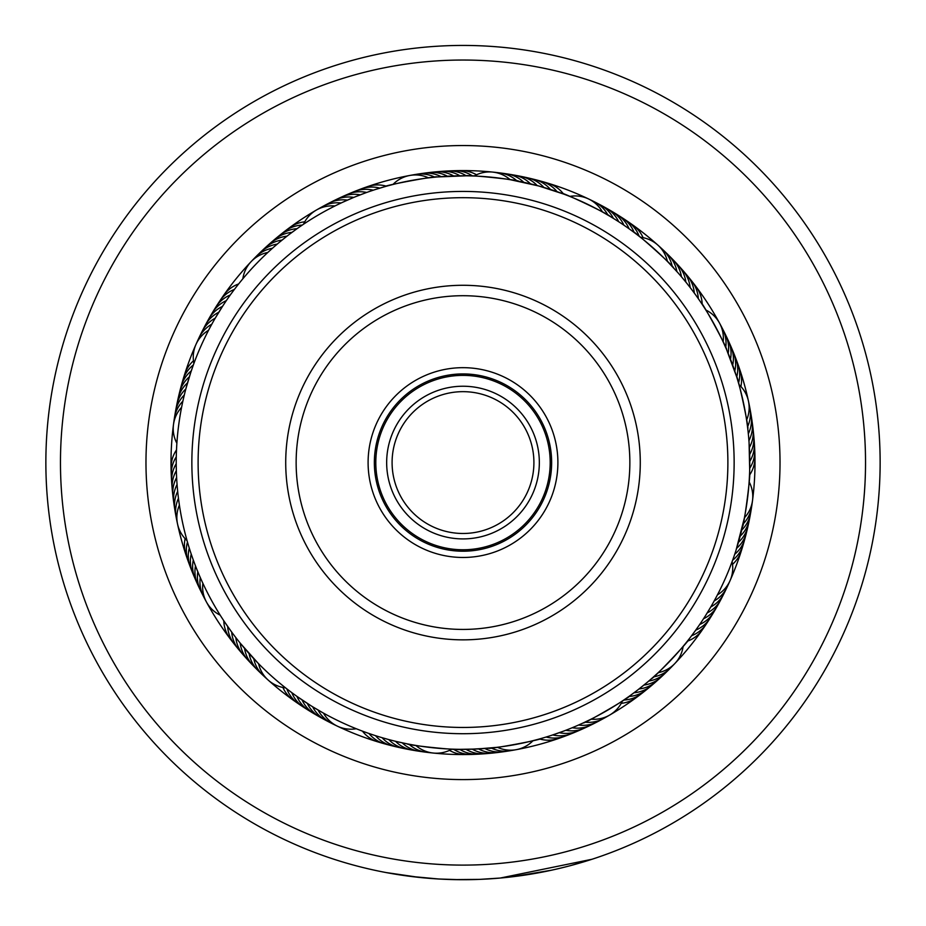 <?xml version="1.0" encoding="UTF-8"?>
<svg xmlns="http://www.w3.org/2000/svg" width="926" height="926" viewBox="0 0 926 926"><rect width="100%" height="100%" fill="white"/><g stroke="black" fill="none" stroke-linecap="round" stroke-linejoin="round"><path stroke-width="1.39" d="M550.194 462.572A87.194 87.194 0 0 1 463 549.766A87.194 87.194 0 0 1 375.806 462.572A87.194 87.194 0 0 1 463 375.377A87.194 87.194 0 0 1 550.194 462.572M539.337 462.572A76.337 76.337 0 0 1 463 538.909A76.337 76.337 0 0 1 386.663 462.572A76.337 76.337 0 0 1 463 386.235A76.337 76.337 0 0 1 539.337 462.572M533.908 462.572A70.908 70.908 0 0 1 463 533.48A70.908 70.908 0 0 1 392.092 462.572A70.908 70.908 0 0 1 463 391.663A70.908 70.908 0 0 1 533.908 462.572M375.91 500.272A94.903 94.903 0 0 1 425.3 375.481A94.903 94.903 0 0 1 550.09 424.872A94.903 94.903 0 0 1 500.7 549.662A94.903 94.903 0 0 1 375.91 500.272M544.349 427.361A88.641 88.641 0 0 0 427.789 381.223A88.641 88.641 0 0 0 381.651 497.783A88.641 88.641 0 0 0 498.211 543.921A88.641 88.641 0 0 0 544.349 427.361M219.913 567.8A264.882 264.882 0 0 0 568.228 705.658A264.882 264.882 0 0 0 706.087 357.343A264.882 264.882 0 0 0 357.772 219.485A264.882 264.882 0 0 0 219.913 567.8M711.828 354.855A271.144 271.144 0 0 1 570.717 711.399A271.144 271.144 0 0 1 214.172 570.289A271.144 271.144 0 0 1 355.283 213.744A271.144 271.144 0 0 1 711.828 354.855M300.313 533.006A177.283 177.283 0 0 1 392.566 299.874A177.283 177.283 0 0 1 625.687 392.138A177.283 177.283 0 0 1 533.434 625.258A177.283 177.283 0 0 1 300.313 533.006M616.126 396.282A166.854 166.854 0 0 0 396.71 309.446A166.854 166.854 0 0 0 309.874 528.862A166.854 166.854 0 0 0 529.29 615.697A166.854 166.854 0 0 0 616.126 396.282M864.699 436.644A402.532 402.532 0 0 0 437.072 60.873A402.532 402.532 0 0 0 61.301 488.5A402.532 402.532 0 0 0 488.928 864.271A402.532 402.532 0 0 0 864.699 436.644M46.728 489.437A417.14 417.14 0 0 1 436.134 46.3A417.14 417.14 0 0 1 879.272 435.706A417.14 417.14 0 0 1 489.866 878.843A417.14 417.14 0 0 1 46.728 489.437M779.368 442.153A317.028 317.028 0 0 1 483.418 778.94A317.028 317.028 0 0 1 146.632 482.99A317.028 317.028 0 0 1 442.582 146.204A317.028 317.028 0 0 1 779.368 442.153M171.611 481.381A291.991 291.991 0 0 0 481.809 753.961A291.991 291.991 0 0 0 754.389 443.762A291.991 291.991 0 0 0 444.191 171.183A291.991 291.991 0 0 0 171.611 481.381M458.601 879.688L438.75 879.005L409.871 876.309M570.59 865.602L592.015 859.259L500.26 878.045L479.448 879.387L453.809 879.607M435.868 878.82L419.501 877.431M419.223 877.408L416.978 877.165M409.292 876.239L386.049 872.547L419.814 877.466M423.263 877.813L437.697 878.936M438.392 878.982L460.234 879.7M512.159 876.806L551.595 870.197M555.832 869.248L565.335 866.967M567.87 866.308L571.041 865.474M547.208 871.123L541.571 872.246M539.997 872.547L533.932 873.635M532.936 873.808L529.498 874.375M527.635 874.676L520.979 875.66M568.008 866.273L559.79 868.322M497.493 878.276L495.167 878.461M298.994 227.31L297.42 228.421L298.994 227.31M276.932 237.727A31.287 31.287 86.1 0 1 296.482 228.722A31.287 31.287 -93.9 0 1 297.049 228.676L288.819 234.741M287.153 236.026L279.004 242.6M279.015 242.577L274.223 246.686M242.855 278.772L241.35 280.601L242.855 278.772A31.287 31.287 0 0 1 267.811 252.462M272.649 248.075L268.227 252.08M240.031 282.21L242.438 279.282M492.713 172.086A31.287 31.287 0 0 0 474.1 176.009L468.579 175.847M468.602 175.847L466.681 175.813M444.63 171.298A31.287 31.287 122.1 0 1 465.743 175.5A31.287 31.287 -57.9 0 1 466.229 175.813L437.176 176.959M388.631 185.605L384.568 186.716C383.387 185.547 437.963 175.419 437.199 176.947L429.143 177.792M639.496 236.535L636.556 234.266M634.53 232.739L635.734 233.641M569.235 196.196L561.688 193.303C561.399 191.647 611.473 215.503 610.002 216.337L603 212.286M746.611 420.022A31.287 31.287 0 0 0 738.971 384.579L737.42 379.278M737.42 379.29L736.865 377.461L737.42 379.29M734.341 355.098A31.287 31.287 -165.9 0 1 736.865 376.465A31.287 31.287 14.1 0 1 736.726 377.021L726.655 349.75M705.832 310.002L704.559 307.999L705.832 310.002A31.287 31.287 0 0 1 723.137 341.856L726.667 349.773C728.357 350.016 701.862 301.239 701.109 302.744L703.436 306.251M732.605 560.323L733.647 557.406M733.959 556.503L735.962 550.53M735.962 550.542L744.411 517.819A31.287 31.287 0 0 0 752.502 500.607M752.514 500.584A31.287 31.287 0 0 0 749.134 481.867L749.284 479.506M749.4 477.434L749.585 473.221C751.067 472.457 743.833 527.484 742.617 526.292M609.702 715.046A31.287 31.287 0 0 0 622.457 700.936L627.018 697.822M649.068 687.416A31.287 31.287 -93.9 0 1 629.518 696.421A31.287 31.287 86.1 0 1 628.951 696.468L637.181 690.402M637.157 690.414L646.996 682.543M646.985 682.566L651.777 678.457L646.985 682.566M685.969 642.933L688.585 639.635C690.24 639.889 652.043 680.159 651.754 678.48L657.773 673.063M433.287 753.046A31.287 31.287 0 0 0 451.9 749.134L457.421 749.296M457.398 749.296L459.319 749.331M481.37 753.845A31.287 31.287 -57.9 0 1 460.257 749.643A31.287 31.287 122.1 0 1 459.771 749.331L476.277 749.041L496.857 747.351M537.369 739.538L541.432 738.416C542.613 739.596 488.037 749.724 488.801 748.185L469.98 749.273M286.504 688.608L289.444 690.877M291.47 692.405L290.266 691.502M291.898 692.717L295.51 695.357M296.725 696.236L311.171 705.867M312.444 706.654L323 712.858M361.927 730.95L356.452 728.82M356.765 728.947L362.309 731.1M191.138 553.864L192.492 557.799M194.645 563.702L195.398 565.693L194.645 563.702M196.925 569.571L197.724 571.539L196.925 569.571M220.168 615.142L221.441 617.144L220.168 615.142A31.287 31.287 0 0 1 202.863 583.287M199.333 575.37L200.178 577.326L199.333 575.37M222.564 618.892L220.515 615.697M208.547 330.293A31.287 31.287 0 0 0 193.893 363.455L191.115 371.349M191.045 371.558L185.894 388.712M182.92 400.923L184.853 392.74L182.92 400.935M176.854 443.496L176.716 445.637M379.463 188.221L385.123 186.566M366.326 192.573L355.387 196.752M353.419 197.551L342.689 202.25M302.096 225.18L303.543 224.208L302.096 225.18M347.065 200.271L349.009 199.414M299.862 226.708L302.999 224.578M340.768 203.141L335.397 205.746M564.073 194.194L538.886 186.01L510.724 179.794M557.579 191.832L565.173 194.61M544.407 187.584L552.127 189.992M537.751 185.709L545.53 187.92M531.061 183.985L538.886 186.01M469.656 175.871L465.442 175.801C464.644 174.331 519.856 179.991 518.687 181.253M702.07 304.168L703.158 305.835L702.07 304.168M691.201 288.877L695.322 294.433L691.201 288.877M686.942 283.425L691.201 288.889L686.942 283.425M678.052 272.846L667.831 261.85M639.044 236.188L640.422 237.264L639.044 236.188M636.903 234.533L633.534 232.009C633.743 230.343 675.089 267.382 673.41 267.707M749.539 474.39L749.562 473.799M737.733 380.308L736.494 376.28C737.64 375.065 749.319 429.317 747.768 428.599L746.692 420.578M685.946 642.957L683.816 645.561M690.946 636.59L688.03 640.352L690.958 636.579M687.532 640.977L686.536 642.227M695.079 631.046L690.553 637.111L695.09 631.034M699.072 625.397L694.697 631.567L699.084 625.386M725.475 590.117A31.287 31.287 -99.1 0 1 710.774 606.958L705.357 615.894M711.781 605.234L712.765 603.497M710.358 607.688L706.307 614.378M713.344 602.467L717.453 594.851A31.287 31.287 0 0 0 732.107 561.688L732.975 559.316M732.454 560.739L729.202 569.247M626.138 698.435L629.576 696.016C631.092 696.722 583.102 724.607 583.299 722.905L577.002 725.718M368.421 733.311L369.335 733.623M374.984 735.51L367.321 732.929M381.593 737.559L389.175 739.689M388.249 739.434L380.47 737.223M394.939 741.159L387.114 739.133M456.344 749.273L460.558 749.342C461.356 750.812 406.144 745.152 407.313 743.891L395.877 741.39M227.9 626.798L224.567 621.925M223.93 620.976L222.842 619.309L223.93 620.976M231.928 632.423L224.242 621.439M236.095 637.945L234.799 636.255L236.095 637.945M240.39 643.362L258.169 663.294M244.811 648.686L243.434 647.054M286.956 688.956L285.578 687.879L286.956 688.956M249.36 653.883L247.948 652.298M289.097 690.611L286.099 688.284M254.037 658.988L252.59 657.437M176.264 457.247L176.31 455.117L176.264 457.247M176.218 464.157L176.345 471.079M176.635 477.99L176.53 475.86L176.635 477.99M177.086 484.888L177.711 491.775M187.503 542.242L187.029 540.564L187.503 542.242M188.267 544.835L187.202 541.201M178.498 498.651L178.232 496.544L178.498 498.651M238.468 284.166L239.464 282.916M234.151 289.734L230.91 294.109M230.053 295.313L226.916 299.758M226.083 300.973L220.643 309.249M200.525 335.027A31.287 31.287 80.9 0 1 215.226 318.185L223.421 304.943M211.614 324.54L213.235 321.646M215.642 317.456L219.173 311.599M214.635 319.181L215.723 317.305M176.6 447.709L176.82 443.924M191.196 371.118L191.705 369.613M292.165 232.229L293.878 230.968M282.233 239.938L283.888 238.595M443.461 176.461L449.747 176.09M390.633 185.073L392.937 184.482A31.287 31.287 0 0 1 428.588 177.861M636.509 234.232L640.422 237.264A31.287 31.287 0 0 1 667.438 261.445M567.569 195.536L569.779 196.405A31.287 31.287 0 0 1 602.502 212.008M731.355 361.429L736.656 376.813M392.566 184.575L388.144 185.732M385.691 186.404L374.88 189.668M374.891 189.656L368.328 191.867M705.624 309.678L703.158 305.823M699.315 300.093L695.322 294.433M686.953 283.437L682.555 278.078M749.69 470.026L749.065 442.362M749.065 442.373L748.497 435.475M748.497 435.486L747.768 428.599M242.056 279.733L240.066 282.175M237.97 284.791L235.042 288.565M725.301 578.495A286.782 286.782 0 0 0 578.924 200.271A286.782 286.782 0 0 0 200.699 346.648A286.782 286.782 0 0 0 347.076 724.873A286.782 286.782 0 0 0 725.301 578.495M212.656 322.676L209.646 328.186M193.8 363.71L193.291 365.099M407.313 743.891L415.276 745.349M323.498 713.136A31.287 31.287 0 0 0 356.221 728.739L360.839 730.533M583.299 722.905L590.603 719.398M551.109 735.487L564.177 730.915M533.434 740.568L537.856 739.411M683.944 645.41L685.934 642.968M184.841 392.763L186.45 386.651M186.439 386.686L188.175 380.609M188.175 380.644L189.39 376.639M190.038 374.636L193.43 364.728M189.136 547.671L188.58 545.854M317.838 709.895L315.998 708.807M310.627 705.531L305.337 702.128M301.888 699.825L300.128 698.609M289.491 690.912L285.578 687.879A31.287 31.287 0 0 1 258.562 663.699M535.367 740.071L533.063 740.661A31.287 31.287 0 0 1 497.412 747.282M684.65 644.542L683.145 646.371A31.287 31.287 0 0 1 674.869 663.502M632.122 694.176L629.124 696.34M303.543 224.208A31.287 31.287 0 0 1 316.298 210.098M316.322 210.086A31.287 31.287 0 0 1 334.888 205.989M319.458 208.5A31.287 31.287 -64.5 0 1 341.115 202.979M325.616 205.109A31.287 31.287 116.9 0 1 347.412 200.12M331.867 201.868A31.287 31.287 118.2 0 1 353.778 197.4M338.198 198.789A31.287 31.287 -60.4 0 1 360.202 194.842M344.588 195.849A31.287 31.287 -59 0 1 366.684 192.446M351.058 193.071A31.287 31.287 122.4 0 1 373.224 190.2M357.586 190.455A31.287 31.287 -56.2 0 1 379.822 188.117M364.184 187.99A31.287 31.287 -54.9 0 1 386.466 186.195M434.838 177.179A31.287 31.287 115.8 0 0 434.317 176.924A31.287 31.287 -64.2 0 0 412.88 175.06M441.1 176.623A31.287 31.287 -62.9 0 0 440.591 176.368A31.287 31.287 117.1 0 0 419.2 174.03M447.374 176.218A31.287 31.287 -61.6 0 0 446.864 175.94A31.287 31.287 118.4 0 0 425.532 173.139M453.659 175.94A31.287 31.287 119.6 0 0 453.15 175.662A31.287 31.287 -60.4 0 0 431.886 172.386M459.944 175.801A31.287 31.287 120.9 0 0 459.446 175.512A31.287 31.287 -59.1 0 0 438.253 171.773M472.515 175.952A31.287 31.287 -56.6 0 0 472.029 175.627A31.287 31.287 123.4 0 0 451.02 170.963M457.421 170.778A31.287 31.287 -55.4 0 1 476.508 174.771M181.589 407.324A31.287 31.287 0 0 0 173.498 424.536M176.866 443.276A31.287 31.287 0 0 1 173.486 424.559M658.189 672.681A31.287 31.287 0 0 0 674.857 663.514M187.029 540.564A31.287 31.287 0 0 1 179.389 505.121M433.264 753.046A31.287 31.287 0 0 1 415.832 745.442M609.678 715.057A31.287 31.287 0 0 1 591.112 719.155M492.736 172.097A31.287 31.287 0 0 1 510.168 179.69M272.464 248.237A31.287 31.287 79.8 0 0 271.897 248.342A31.287 31.287 -100.2 0 0 253.458 259.43M182.873 401.166A31.287 31.287 43.8 0 0 182.468 401.583A31.287 31.287 -136.2 0 0 174.065 421.388M200.271 577.546A31.287 31.287 7.8 0 0 200.201 578.125A31.287 31.287 -172.2 0 0 205.051 599.087M318.035 710.022A31.287 31.287 -28.2 0 0 318.312 710.52A31.287 31.287 151.8 0 0 334.552 724.63M491.162 747.965A31.287 31.287 -64.2 0 0 491.683 748.22A31.287 31.287 115.8 0 0 513.12 750.083M653.536 676.906A31.287 31.287 -100.2 0 0 654.103 676.802A31.287 31.287 79.8 0 0 672.542 665.713M743.127 523.977A31.287 31.287 -136.2 0 0 743.532 523.56A31.287 31.287 43.8 0 0 751.935 503.756M725.729 347.597A31.287 31.287 -172.2 0 0 725.799 347.019A31.287 31.287 7.8 0 0 720.949 326.056M607.965 215.121A31.287 31.287 151.8 0 0 607.688 214.624A31.287 31.287 -28.2 0 0 591.448 200.502M277.21 244.117A31.287 31.287 -98.9 0 0 276.642 244.198A31.287 31.287 81.1 0 0 257.96 254.881M184.286 395.043A31.287 31.287 -134.9 0 0 183.88 395.448A31.287 31.287 45.1 0 0 175.037 415.068M197.817 571.759A31.287 31.287 -170.9 0 0 197.724 572.326A31.287 31.287 9.1 0 0 200.56 590.591M202.111 593.392A31.287 31.287 9.1 0 1 200.572 590.591M312.641 706.781A31.287 31.287 153.1 0 0 312.907 707.29A31.287 31.287 -26.9 0 0 325.929 720.393M328.834 721.759A31.287 31.287 -26.9 0 1 325.94 720.405M484.9 748.521A31.287 31.287 117.1 0 0 485.409 748.775A31.287 31.287 -62.9 0 0 506.8 751.113M648.79 681.027A31.287 31.287 81.1 0 0 649.357 680.946A31.287 31.287 -98.9 0 0 668.04 670.262M741.714 530.1A31.287 31.287 45.1 0 0 742.12 529.695A31.287 31.287 -134.9 0 0 750.963 510.076M728.183 353.385A31.287 31.287 9.1 0 0 728.276 352.818A31.287 31.287 -170.9 0 0 725.44 334.552M723.889 331.751A31.287 31.287 -170.9 0 1 725.428 334.552M613.359 218.362A31.287 31.287 -26.9 0 0 613.093 217.853A31.287 31.287 153.1 0 0 597.166 203.384M282.036 240.089A31.287 31.287 -97.6 0 0 281.469 240.17A31.287 31.287 82.4 0 0 262.556 250.437M185.825 388.943A31.287 31.287 -133.6 0 0 185.42 389.348A31.287 31.287 46.4 0 0 176.148 408.771M195.49 565.925A31.287 31.287 -169.6 0 0 195.386 566.492A31.287 31.287 10.4 0 0 199.31 587.651M307.328 703.424A31.287 31.287 154.4 0 0 307.582 703.945A31.287 31.287 -25.6 0 0 320.315 717.326M323.186 718.75A31.287 31.287 -25.6 0 1 320.315 717.337M478.626 748.926A31.287 31.287 118.4 0 0 479.136 749.203A31.287 31.287 -61.6 0 0 500.468 752.005M643.964 685.055A31.287 31.287 82.4 0 0 644.531 684.974A31.287 31.287 -97.6 0 0 663.444 674.707M740.175 536.2A31.287 31.287 46.4 0 0 740.58 535.795A31.287 31.287 -133.6 0 0 749.852 516.372M730.51 359.219A31.287 31.287 10.4 0 0 730.614 358.651A31.287 31.287 -169.6 0 0 728.183 340.34M726.69 337.492A31.287 31.287 -169.6 0 1 728.172 340.328M618.672 221.719A31.287 31.287 -25.6 0 0 618.418 221.198A31.287 31.287 154.4 0 0 602.814 206.394M286.956 236.176A31.287 31.287 83.6 0 0 286.389 236.246A31.287 31.287 -96.4 0 0 267.255 246.096M187.515 382.889A31.287 31.287 47.6 0 0 187.087 383.271A31.287 31.287 -132.4 0 0 177.398 402.486M193.291 560.033A31.287 31.287 11.6 0 0 193.175 560.6A31.287 31.287 -168.4 0 0 196.636 581.841M302.084 699.952A31.287 31.287 -24.4 0 0 302.327 700.473A31.287 31.287 155.6 0 0 317.606 715.624M472.341 749.203A31.287 31.287 -60.4 0 0 472.85 749.481A31.287 31.287 119.6 0 0 494.114 752.757M639.044 688.967A31.287 31.287 -96.4 0 0 639.611 688.898A31.287 31.287 83.6 0 0 658.745 679.047M738.485 542.254A31.287 31.287 -132.4 0 0 738.913 541.872A31.287 31.287 47.6 0 0 748.602 522.658M732.709 365.11A31.287 31.287 -168.4 0 0 732.825 364.543A31.287 31.287 11.6 0 0 729.364 343.303M623.916 225.192A31.287 31.287 155.6 0 0 623.673 224.671A31.287 31.287 -24.4 0 0 608.394 209.519M291.968 232.368A31.287 31.287 84.9 0 0 291.389 232.426A31.287 31.287 -95.1 0 0 272.047 241.86M189.321 376.87A31.287 31.287 48.9 0 0 188.892 377.252A31.287 31.287 -131.1 0 0 178.787 396.247M191.219 554.095A31.287 31.287 12.9 0 0 191.092 554.662A31.287 31.287 -167.1 0 0 194.078 575.972M296.922 696.364A31.287 31.287 -23.1 0 0 297.142 696.896A31.287 31.287 156.9 0 0 312.097 712.383M466.056 749.342A31.287 31.287 -59.1 0 0 466.554 749.632A31.287 31.287 120.9 0 0 487.747 753.37M634.032 692.775A31.287 31.287 -95.1 0 0 634.611 692.717A31.287 31.287 84.9 0 0 653.953 683.284M736.679 548.273A31.287 31.287 -131.1 0 0 737.108 547.891A31.287 31.287 48.9 0 0 747.213 528.896M734.781 371.048A31.287 31.287 -167.1 0 0 734.908 370.481A31.287 31.287 12.9 0 0 731.922 349.171M629.078 228.768A31.287 31.287 156.9 0 0 628.858 228.247A31.287 31.287 -23.1 0 0 613.903 212.76M191.265 370.886A31.287 31.287 -129.9 0 0 190.825 371.257A31.287 31.287 50.1 0 0 180.304 390.031M189.274 548.123A31.287 31.287 -165.9 0 0 189.136 548.678A31.287 31.287 14.1 0 0 191.659 570.046M291.829 692.671A31.287 31.287 158.1 0 0 292.049 693.204A31.287 31.287 -21.9 0 0 306.656 709.015M734.735 554.257A31.287 31.287 50.1 0 0 735.175 553.887A31.287 31.287 -129.9 0 0 745.696 535.112M634.171 232.472A31.287 31.287 -21.9 0 0 633.951 231.94A31.287 31.287 158.1 0 0 619.344 216.128M302.223 225.099A31.287 31.287 -92.6 0 0 301.644 225.122A31.287 31.287 87.4 0 0 281.909 233.699M193.349 364.948A31.287 31.287 -128.6 0 0 192.897 365.319A31.287 31.287 51.4 0 0 181.971 383.85M187.469 542.092A31.287 31.287 -164.6 0 0 187.318 542.648A31.287 31.287 15.4 0 0 189.367 564.073M286.829 688.863A31.287 31.287 159.4 0 0 287.037 689.407A31.287 31.287 -20.6 0 0 301.286 705.519M453.485 749.192A31.287 31.287 123.4 0 0 453.971 749.516A31.287 31.287 -56.6 0 0 474.98 754.181M623.777 700.044A31.287 31.287 87.4 0 0 624.356 700.021A31.287 31.287 -92.6 0 0 644.091 691.444M732.651 560.195A31.287 31.287 51.4 0 0 733.103 559.825A31.287 31.287 -128.6 0 0 744.029 541.293M738.531 383.051A31.287 31.287 15.4 0 0 738.682 382.496A31.287 31.287 -164.6 0 0 736.633 361.071M639.172 236.28A31.287 31.287 -20.6 0 0 638.963 235.736A31.287 31.287 159.4 0 0 624.714 219.624M286.967 229.787A31.287 31.287 -91.4 0 1 304.77 221.8M183.765 377.704A31.287 31.287 -127.4 0 1 193.465 360.781M187.214 558.042A31.287 31.287 -163.4 0 1 185.107 538.654M295.996 701.92A31.287 31.287 160.6 0 1 282.905 687.462M468.579 754.366A31.287 31.287 124.6 0 1 449.492 750.373M639.033 695.357A31.287 31.287 88.6 0 1 621.23 703.343M742.235 547.44A31.287 31.287 52.6 0 1 732.535 564.362M738.786 367.09A31.287 31.287 16.6 0 1 740.893 386.489M630.004 223.224A31.287 31.287 -19.4 0 1 643.095 237.681M197.527 341.393A31.287 31.287 -100.5 0 1 211.811 324.193M177.005 520.586A31.287 31.287 -136.5 0 1 178.452 498.269M265.727 677.601A31.287 31.287 -172.5 0 1 253.77 658.71M429.791 752.491A31.287 31.287 151.5 0 1 409.014 744.226M606.542 716.643A31.287 31.287 115.5 0 1 584.885 722.164M728.473 583.75A31.287 31.287 79.5 0 1 714.189 600.951M748.995 404.558A31.287 31.287 43.5 0 1 747.548 426.874M660.273 247.543A31.287 31.287 7.5 0 1 672.23 266.433M496.209 172.653A31.287 31.287 -28.5 0 1 516.986 180.917M175.685 513.664A31.287 31.287 44.9 0 1 177.665 491.393M260.588 672.785A31.287 31.287 8.9 0 1 249.106 653.606M422.812 751.611A31.287 31.287 -27.1 0 1 402.243 742.849M600.384 720.034A31.287 31.287 -63.1 0 1 578.588 725.023M750.315 411.48A31.287 31.287 -135.1 0 1 748.335 433.75M665.412 252.358A31.287 31.287 -171.1 0 1 676.894 271.538M503.188 173.532A31.287 31.287 152.9 0 1 523.757 182.295M203.674 328.742A31.287 31.287 82.2 0 1 218.779 312.247M174.539 506.719A31.287 31.287 46.2 0 1 177.063 484.506M255.588 667.843A31.287 31.287 10.2 0 1 244.557 648.397M415.855 750.558A31.287 31.287 -25.8 0 1 395.506 741.298M594.133 723.264A31.287 31.287 -61.8 0 1 572.222 727.743M722.326 596.402A31.287 31.287 -97.8 0 1 707.221 612.896M751.461 418.425A31.287 31.287 -133.8 0 1 752.143 421.874M752.143 421.886A31.287 31.287 -133.8 0 1 748.937 440.637M670.412 257.301A31.287 31.287 -169.8 0 1 681.443 276.747M510.145 174.586A31.287 31.287 154.2 0 1 530.494 183.846M206.984 322.526A31.287 31.287 -96.4 0 1 222.471 306.402M173.556 499.751A31.287 31.287 -132.4 0 1 176.611 477.608M250.691 662.784A31.287 31.287 -168.4 0 1 240.147 643.072M408.922 749.331A31.287 31.287 155.6 0 1 388.804 739.585M587.802 726.354A31.287 31.287 119.6 0 1 565.798 730.301M719.016 602.618A31.287 31.287 83.6 0 1 703.528 618.742M752.444 425.393A31.287 31.287 47.6 0 1 749.389 447.536M675.309 262.359A31.287 31.287 11.6 0 1 685.853 282.071M517.078 175.813A31.287 31.287 -24.4 0 1 537.196 185.559M210.434 316.391A31.287 31.287 -95 0 1 226.303 300.649M172.745 492.759A31.287 31.287 -131 0 1 176.334 470.697M245.922 657.599A31.287 31.287 -167 0 1 235.852 637.644M402.023 747.953A31.287 31.287 157 0 1 382.137 737.721M581.412 729.283A31.287 31.287 121 0 1 559.316 732.697M715.567 608.752A31.287 31.287 85 0 1 699.697 624.494M753.255 432.384A31.287 31.287 49 0 1 749.666 454.446M680.078 267.545A31.287 31.287 13 0 1 690.148 287.5M523.977 177.19A31.287 31.287 -23 0 1 543.863 187.422M214.033 310.349A31.287 31.287 86.4 0 1 230.285 294.989M172.109 485.756A31.287 31.287 50.4 0 1 176.218 463.776M241.292 652.309A31.287 31.287 14.4 0 1 238.885 649.739M238.873 649.739A31.287 31.287 14.4 0 1 231.697 632.111M395.159 746.391A31.287 31.287 -21.6 0 1 375.528 735.684M574.942 732.061A31.287 31.287 -57.6 0 1 552.776 734.943M711.967 614.795A31.287 31.287 -93.6 0 1 695.715 630.155M753.891 439.387A31.287 31.287 -129.6 0 1 749.782 461.356M684.708 272.834A31.287 31.287 -165.6 0 1 687.115 275.404M687.127 275.404A31.287 31.287 -165.6 0 1 694.303 293.033M530.841 178.753A31.287 31.287 158.4 0 1 550.472 189.46M217.772 304.388A31.287 31.287 -92.2 0 1 234.394 289.421M171.634 478.73A31.287 31.287 -128.2 0 1 176.276 456.865M236.778 646.915A31.287 31.287 -164.2 0 1 227.68 626.485M388.33 744.678A31.287 31.287 159.8 0 1 368.965 733.496M568.414 734.688A31.287 31.287 123.8 0 1 546.178 737.027M708.228 620.756A31.287 31.287 87.8 0 1 691.606 635.722M754.366 446.413A31.287 31.287 51.8 0 1 749.724 468.278M689.222 278.228A31.287 31.287 15.8 0 1 698.32 298.658M537.67 180.466A31.287 31.287 -20.2 0 1 557.035 191.647M221.661 298.519A31.287 31.287 -90.9 0 1 238.63 283.958M171.322 471.704A31.287 31.287 -126.9 0 1 176.496 449.955M232.391 641.405A31.287 31.287 -162.9 0 1 223.791 620.767M381.547 742.791A31.287 31.287 161.1 0 1 362.46 731.158M561.816 737.154A31.287 31.287 125.1 0 1 539.534 738.948M704.339 626.624A31.287 31.287 89.1 0 1 687.37 641.186M754.678 453.439A31.287 31.287 53.1 0 1 749.504 475.188M693.609 283.738A31.287 31.287 17.1 0 1 702.209 304.376M544.453 182.353A31.287 31.287 -18.9 0 1 563.54 193.985"/></g></svg>
